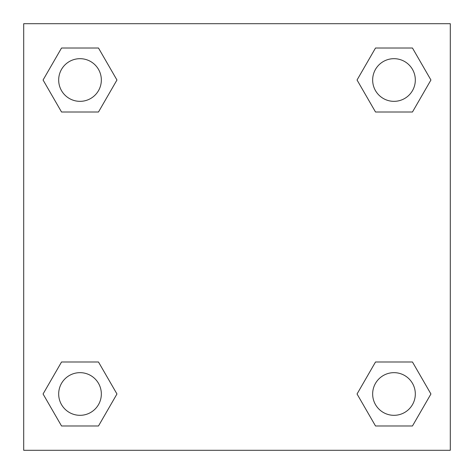 <?xml version="1.0" encoding="UTF-8"?>
<svg xmlns="http://www.w3.org/2000/svg" width="474" height="474" viewBox="0 0 474 474"><rect width="100%" height="100%" fill="white"/><g stroke="black" fill="none" stroke-linecap="round" stroke-linejoin="round"><path stroke-width="0.71" d="M412.463 112.006L375.515 112.006L412.463 112.006L430.931 80.011L412.463 112.006L375.515 112.006L357.046 80.011L375.515 48.016L357.046 80.011M61.537 48.016L98.485 48.016L61.537 48.016L98.485 48.016L116.954 80.011L98.485 112.006L61.537 112.006L98.485 112.006L61.537 112.006L43.069 80.011L61.537 48.016L43.069 80.011M61.537 361.994L98.485 361.994L61.537 361.994L43.069 393.989L61.537 361.994L98.485 361.994L116.954 393.989L98.485 425.984L61.537 425.984L98.485 425.984L61.537 425.984L43.069 393.989M391.951 361.994L375.515 361.994L391.951 361.994L375.515 361.994L357.046 393.989L375.515 361.994L412.463 361.994L375.515 361.994L412.463 361.994L430.931 393.989L412.463 425.984L375.515 425.984L412.463 425.984L375.515 425.984L357.046 393.989M450.3 23.7L23.7 23.7L23.7 450.3L450.3 450.3L450.3 23.7M375.515 48.016L412.463 48.016L375.515 48.016L412.463 48.016L430.931 80.011M415.319 393.989A21.33 21.33 0 0 0 383.324 375.515A21.33 21.33 0 0 0 383.324 412.463A21.33 21.33 0 0 0 415.319 393.989M101.341 393.989A21.33 21.33 0 0 0 69.346 375.515A21.33 21.33 0 0 0 69.346 412.463A21.33 21.33 0 0 0 101.341 393.989M415.319 80.011A21.33 21.33 0 0 0 383.324 61.537A21.33 21.33 0 0 0 383.324 98.485A21.33 21.33 0 0 0 415.319 80.011M101.341 80.011A21.33 21.33 0 0 0 69.346 61.537A21.33 21.33 0 0 0 69.346 98.485A21.33 21.33 0 0 0 101.341 80.011M82.049 361.994L98.485 361.994M391.951 112.006L375.515 112.006M98.485 112.006L82.049 112.006"/></g></svg>
